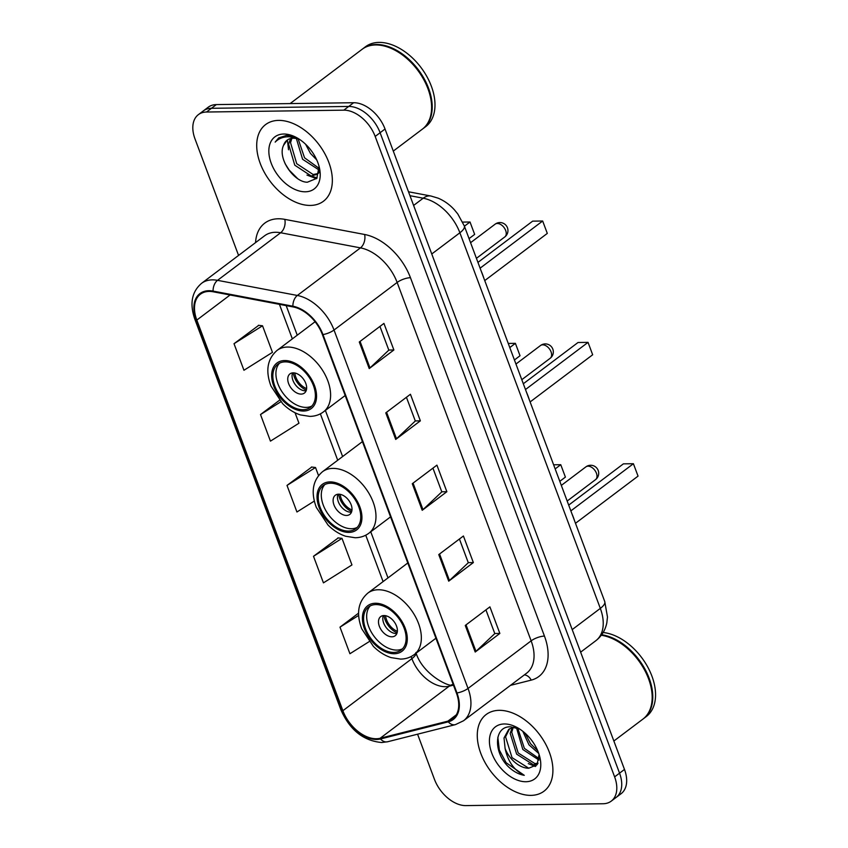<?xml version="1.0" encoding="UTF-8"?>
<svg xmlns="http://www.w3.org/2000/svg" width="848" height="848" viewBox="0 0 848 848"><rect width="100%" height="100%" fill="white"/><g stroke="black" fill="none" stroke-linecap="round" stroke-linejoin="round"><path stroke-width="1.27" d="M417.576 734.198L434.441 779.312A30.009 19.091 -127 0 0 465.828 805.6L603.108 803.745A30.009 19.091 -127 0 0 611.238 801.127L621.107 793.696A30.009 19.091 -127 0 0 624.488 769.443L385.034 129.013A30.009 19.091 -127 0 0 353.648 102.725L216.367 104.59A30.009 19.091 -127 0 0 208.237 107.198L203.308 110.918A30.009 19.091 -127 0 1 211.438 108.3A30.009 19.091 -127 0 0 203.308 110.918L198.379 114.639A30.009 19.091 -127 0 0 194.998 138.892L238.564 255.418M616.178 797.406A30.009 19.091 -127 0 0 619.549 773.164L380.105 132.733A30.009 19.091 -127 0 0 348.719 106.445L211.438 108.3L348.719 106.445A30.009 19.091 -127 0 1 380.105 132.733L619.549 773.164A30.009 19.091 -127 0 1 616.178 797.406M530.996 795.371A48.018 30.539 -127 0 0 544.003 791.195A48.018 30.539 -127 0 0 545.158 743.198A48.018 30.539 -127 0 0 499.196 710.338A48.018 30.539 -127 0 0 486.18 714.514A48.018 30.539 -127 0 0 485.024 762.511A48.018 30.539 -127 0 0 530.996 795.371A48.018 30.539 -127 0 0 544.003 791.195A48.018 30.539 -127 0 0 545.158 743.198A48.018 30.539 -127 0 0 499.196 710.338A48.018 30.539 -127 0 0 486.18 714.514A48.018 30.539 -127 0 0 485.024 762.511A48.018 30.539 -127 0 0 530.996 795.371M310.421 205.428A48.018 30.539 -127 0 0 323.438 201.252A48.018 30.539 -127 0 0 324.593 153.255A48.018 30.539 -127 0 0 278.632 120.395A48.018 30.539 -127 0 0 265.615 124.571A48.018 30.539 -127 0 0 264.459 172.568A48.018 30.539 -127 0 0 310.421 205.428A48.018 30.539 -127 0 0 323.438 201.252A48.018 30.539 -127 0 0 324.593 153.255A48.018 30.539 -127 0 0 278.632 120.395A48.018 30.539 -127 0 0 265.615 124.571A48.018 30.539 -127 0 0 264.459 172.568A48.018 30.539 -127 0 0 310.421 205.428M376.353 738.746A32.012 20.363 53 0 1 342.878 710.709L196.821 320.078A32.012 20.363 53 0 1 200.425 294.203A32.012 20.363 53 0 1 213.24 291.797L293.048 306.912A32.012 20.363 53 0 1 322.399 334.578L456.394 692.975A32.012 20.363 53 0 1 452.79 718.839A32.012 20.363 53 0 1 447.924 721.139L380.158 738.258A32.012 20.363 53 0 1 376.353 738.746M376.618 739.456A32.807 20.871 -127 0 0 380.519 738.958L448.285 721.839A32.807 20.871 -127 0 0 456.966 692.964L322.971 334.568A32.807 20.871 -127 0 0 292.889 306.213L213.071 291.097A32.807 20.871 -127 0 0 196.248 320.088L342.306 710.719A32.807 20.871 -127 0 0 376.618 739.456M258.757 325.325L234.016 343.694L243.948 370.269L272.462 352.355L262.53 325.78L258.417 325.293M338.235 537.918L313.506 556.288L323.438 582.862L351.952 564.938L342.009 538.363L337.907 537.876M311.746 467.057L287.006 485.416L296.938 511.991L314.301 501.083M611.238 801.127A30.009 19.091 -127 0 0 614.62 776.874L375.176 136.443A30.009 19.091 -127 0 0 343.79 110.166L206.509 112.021A30.009 19.091 -127 0 0 198.379 114.639M359.287 341.998L383.932 323.406L393.875 349.98L369.219 368.573L359.287 341.998M438.766 554.592L463.421 536L473.354 562.574L448.709 581.166L438.766 554.592M465.266 625.453L489.911 606.861L499.854 633.435L475.198 652.027L465.266 625.453M385.776 412.859L410.432 394.267L420.364 420.841L395.709 439.434L385.776 412.859M412.276 483.72L436.921 465.139L446.864 491.702L422.209 510.295L412.276 483.72M358.556 613.146L339.995 627.149L349.927 653.723L369.187 641.618M279.511 400.235L260.506 414.555L270.448 441.13L298.962 423.216L295.051 412.753M446.864 491.702L441.776 491.776M432.936 468.138L441.808 491.872L422.982 509.659A8.003 2.608 159.5 0 1 422.209 510.295M420.364 420.841L415.276 420.915M406.436 397.277L415.308 421L396.482 438.787A8.003 2.608 159.5 0 1 395.709 439.434M499.854 633.435L494.766 633.498M485.925 609.871L494.797 633.594L475.972 651.381A8.003 2.608 159.5 0 1 475.198 652.027M473.354 562.574L468.266 562.637M459.425 539.01L468.297 562.733L449.472 580.52A8.003 2.608 159.5 0 1 448.709 581.166M393.875 349.98L388.787 350.054M379.946 326.416L388.819 350.139L369.993 367.926A8.003 2.608 159.5 0 1 369.219 368.573M287.006 485.416L315.52 467.502L318.53 475.569M315.52 467.502L311.417 467.015M313.506 556.288L342.009 538.363M339.995 627.149L358.609 615.447M260.506 414.555L280.847 401.772M234.016 343.694L262.53 325.78M537.6 763.963L533.371 764.748L516.655 754.148L510.189 733.35L512.256 727.542M538.014 763.221L534.908 763.582L518.192 752.982L511.736 732.184L513.273 727.287M538.724 753.416L528.982 744.851L522.781 731.262M537.653 750.65L530.519 743.685L525.082 733.191M539.021 760.073L522.813 749.494L516.506 727.807M539.201 758.737L524.361 748.339L517.81 728.262M519.707 729.068L510.772 726.842C494.257 725.867 493.059 751.233 507.793 766.157C513.104 771.32 518.594 774.372 524.276 775.326C514.27 770.567 507.878 761.599 505.09 748.424A22.61 14.384 -127 0 0 528.749 768.224L512.033 757.635L505.567 736.827L509.553 728.761M505.09 748.424L504.03 737.993L508.758 729.301L513.93 727.16M525.898 781.729A32.616 20.744 -127 0 0 539.869 757.296A32.616 20.744 -127 0 0 517.63 727.807A32.616 20.744 -127 0 0 504.295 723.969A32.616 20.744 -127 0 0 491.787 753.172A32.616 20.744 -127 0 0 525.898 781.729M528.749 768.224L537.07 764.758L539.084 754.561M643.197 718.881A50.021 31.811 -127 0 0 643.515 718.659L646.282 716.56A50.021 31.811 -127 0 0 648.614 668.68A50.021 31.811 -127 0 0 603.151 632.502M643.515 718.659A50.021 31.811 -127 0 0 646.218 671.521A50.021 31.811 -127 0 0 601.677 634.749M650.734 685.852A49.523 31.493 -127 0 0 650.692 685.703A49.523 31.493 -127 0 0 616.941 640.94A49.523 31.493 -127 0 0 616.803 640.865M613.857 741.014L642.901 719.125A50.021 31.811 -127 0 0 650.766 686A50.021 31.811 -127 0 0 616.666 640.791A50.021 31.811 -127 0 0 601.306 635.247M524.276 775.326L506.108 762.691L499.324 750.003L497.84 737.219M536.031 765.914L532.258 764.663M535.311 766.507L528.304 763.603M393.801 652.419A27.009 17.183 -127 0 0 401.115 650.066A27.009 17.183 -127 0 0 401.761 623.068A27.009 17.183 -127 0 0 375.908 604.582A27.009 17.183 -127 0 0 368.594 606.935A27.009 17.183 -127 0 0 367.947 633.933A27.009 17.183 -127 0 0 393.801 652.419M370.237 605.907A27.009 17.183 -127 0 0 371.774 632.915A27.009 17.183 -127 0 0 396.875 650.098A27.009 17.183 -127 0 0 402.556 648.773M574.626 520.979A58.523 37.227 -127 0 0 571.891 513.665M565.404 477.106L560.761 464.704L565.404 477.106L559.797 481.325M553.617 464.799L560.761 464.704L555.164 468.923M638.046 476.12L633.403 463.718L638.046 476.12L575.495 523.29M570.852 510.888L633.403 463.718L623.397 463.856L568.69 505.111M391.914 636.806A11.999 7.632 -127 0 0 395.168 635.767A11.999 7.632 -127 0 0 395.454 623.768A11.999 7.632 -127 0 0 383.964 615.553A11.999 7.632 -127 0 0 380.71 616.591A11.999 7.632 -127 0 0 380.423 628.591A11.999 7.632 -127 0 0 391.914 636.806M383.328 615.584A11.999 7.632 -127 0 0 385.893 627.16A11.999 7.632 -127 0 0 396.228 633.551A11.999 7.632 -127 0 0 396.853 633.52M397.087 632.831A16.006 10.176 53 0 1 384.059 615.553M397.362 631.315A14.003 8.904 53 0 1 385.586 615.701M393.292 151.082L422.325 129.182A50.021 31.811 -127 0 0 430.201 96.057A50.021 31.811 -127 0 0 396.101 50.848A50.021 31.811 -127 0 0 375.653 44.955A50.021 31.811 -127 0 0 362.096 49.311L290.122 103.583M422.633 128.949A50.021 31.811 -127 0 0 422.94 128.716A50.021 31.811 -127 0 0 424.148 78.726A50.021 31.811 -127 0 0 376.268 44.488A50.021 31.811 -127 0 0 362.711 48.845A50.021 31.811 -127 0 0 362.403 49.078M422.94 128.716L425.717 126.628A50.021 31.811 -127 0 0 426.915 76.627A50.021 31.811 -127 0 0 379.045 42.4A50.021 31.811 -127 0 0 365.488 46.757L362.711 48.845M319.251 170.109L302.598 159.286L296.376 138.553M299.991 139.697A22.61 14.384 -127 0 0 293.207 138.245A22.61 14.384 -127 0 0 287.069 140.206A22.61 14.384 -127 0 0 283.571 145.315L287.334 140.015M319.198 171.37L316.802 174.434L311.216 176.002L294.775 165.19L288.596 144.181L290.588 138.563M319.039 172.738L316.802 174.434M317.714 173.617L313.166 174.529L296.726 163.717L290.546 142.708L291.86 138.33M316.739 159.912L310.432 153.393L305.598 144.255M319.198 168.413L304.559 157.813L298.178 139.03M298.083 138.468L286.688 135.341L278.695 137.917L275.176 142.093C279.003 138.224 283.942 136.464 290.005 136.825L299.545 139.39M305.322 191.796A32.616 20.744 -127 0 0 319.304 167.353A32.616 20.744 -127 0 0 297.065 137.874A32.616 20.744 -127 0 0 283.73 134.026A32.616 20.744 -127 0 0 271.212 163.229A32.616 20.744 -127 0 0 305.322 191.796M283.571 145.315C277.148 158.216 293.938 182.214 307.347 182.225L316.813 178.345L319.018 166.664M430.159 95.909A49.523 31.493 -127 0 0 430.127 95.76A49.523 31.493 -127 0 0 396.366 50.997A49.523 31.493 -127 0 0 396.239 50.922M275.176 142.093L278.886 137.768M297.468 178.44L289.21 170.141L285.055 163.622M317.131 177.889L310.951 175.981M316.548 178.674L306.976 175.091M288.521 149.767L287.408 139.973M287.779 136.772L288.087 135.383M348.422 531.06A27.009 17.183 -127 0 0 355.747 528.717A27.009 17.183 -127 0 0 356.393 501.719A27.009 17.183 -127 0 0 330.54 483.233A27.009 17.183 -127 0 0 323.215 485.586A27.009 17.183 -127 0 0 322.569 512.584A27.009 17.183 -127 0 0 348.422 531.06M324.858 484.558A27.009 17.183 -127 0 0 326.406 511.556A27.009 17.183 -127 0 0 351.507 528.739A27.009 17.183 -127 0 0 357.178 527.414M529.258 399.62A58.523 37.227 -127 0 0 526.523 392.306M520.025 355.747L515.393 343.345L520.025 355.747L514.429 359.976M508.249 343.451L515.393 343.345L509.796 347.574M592.667 354.771L588.035 342.369L592.667 354.771L530.117 401.941M525.484 389.539L588.035 342.369L578.029 342.497L523.322 383.752M346.535 515.457A11.999 7.632 -127 0 0 349.789 514.407A11.999 7.632 -127 0 0 350.076 502.408A11.999 7.632 -127 0 0 338.585 494.193A11.999 7.632 -127 0 0 335.331 495.243A11.999 7.632 -127 0 0 335.045 507.242A11.999 7.632 -127 0 0 346.535 515.457M337.96 494.236A11.999 7.632 -127 0 0 340.514 505.811A11.999 7.632 -127 0 0 350.849 512.203A11.999 7.632 -127 0 0 351.485 512.16M351.719 511.471A16.006 10.176 53 0 1 338.691 494.193M351.984 509.966A14.003 8.904 53 0 1 340.207 494.352M303.054 409.711A27.009 17.183 -127 0 0 310.368 407.358A27.009 17.183 -127 0 0 311.025 380.36A27.009 17.183 -127 0 0 285.172 361.873A27.009 17.183 -127 0 0 277.847 364.227A27.009 17.183 -127 0 0 277.201 391.225A27.009 17.183 -127 0 0 303.054 409.711M279.49 363.198A27.009 17.183 -127 0 0 281.027 390.207A27.009 17.183 -127 0 0 306.128 407.39A27.009 17.183 -127 0 0 311.81 406.065M483.879 278.271A58.523 37.227 -127 0 0 481.145 270.957M474.657 234.398L470.015 221.996L474.657 234.398L469.061 238.617M462.679 222.091L470.015 221.996L464.418 226.215M547.299 233.412L542.667 221.01L547.299 233.412L484.749 280.582M480.106 268.18L542.667 221.01L532.65 221.148L477.943 262.403M301.167 394.097A11.999 7.632 -127 0 0 304.421 393.059A11.999 7.632 -127 0 0 304.708 381.059A11.999 7.632 -127 0 0 293.217 372.844A11.999 7.632 -127 0 0 289.963 373.883A11.999 7.632 -127 0 0 289.677 385.882A11.999 7.632 -127 0 0 301.167 394.097M292.592 372.876A11.999 7.632 -127 0 0 295.146 384.451A11.999 7.632 -127 0 0 305.481 390.843A11.999 7.632 -127 0 0 306.107 390.811M306.351 390.122A16.006 10.176 53 0 1 293.313 372.844M306.616 388.607A14.003 8.904 53 0 1 294.839 372.993M624.488 769.443L614.62 776.874M216.367 104.59L206.509 112.021M353.648 102.725L343.79 110.166M385.034 129.013L375.176 136.443M604.762 601.582A20.002 6.53 159.5 0 1 600.32 608.387L459.881 232.776A40.015 25.451 -127 0 0 423.205 198.209A20.002 12.646 -79.3 0 1 430.964 196.026L438.098 198.156C444.288 200.764 449.737 204.665 454.443 209.859L457.782 213.95L464.322 225.96L604.762 601.582L607.475 616.994L606.818 622.877C605.302 630.244 601.635 636.191 595.815 640.728A40.015 25.451 -127 0 0 600.32 608.387L572.199 629.598M409.966 195.697L423.205 198.209L413.612 205.439M464.322 225.96A20.002 6.53 159.5 0 1 459.881 232.776L431.759 253.987M342.878 710.709L411.895 658.652A32.012 20.363 -127 0 0 445.38 686.689A32.012 20.363 -127 0 0 449.186 686.212L453.457 685.131M255.555 242.613A50.021 31.811 53 0 1 278.335 218.773A50.021 31.811 53 0 1 284.79 219.367L364.608 234.483A50.021 31.811 53 0 1 410.453 277.699L544.458 636.095A50.021 31.811 53 0 1 531.219 680.117L510.496 685.354M213.071 291.097A10.006 6.328 -79.3 0 1 217.533 280.338L280.646 232.755A40.015 25.451 -127 0 0 275.483 232.278A40.015 25.451 -127 0 0 264.629 235.765L201.527 283.359A40.015 25.451 53 0 1 217.533 280.338L297.351 295.464A40.015 25.451 53 0 1 334.027 330.031L468.032 688.438A10.006 3.265 159.5 0 1 456.966 692.964M196.248 320.088A10.006 3.265 159.5 0 1 194.796 319.102L340.854 709.734C349.736 729.927 363.368 740.855 381.738 742.519L387.631 741.756A10.006 7.452 -104.2 0 1 380.519 738.958M322.971 334.568A10.006 3.265 -20.5 0 0 334.027 330.031L397.14 282.448A40.015 25.451 -127 0 0 360.464 247.87L280.646 232.755A10.006 6.328 100.7 0 0 284.79 219.367M292.889 306.213A10.006 6.328 -79.3 0 1 297.351 295.464L360.464 247.87A10.006 6.328 100.7 0 0 364.608 234.483M387.631 741.756L455.387 724.637A10.006 7.452 -104.2 0 1 448.285 721.839M544.458 636.095A10.006 3.265 159.5 0 0 531.145 640.844L468.032 688.438A40.015 25.451 53 0 1 463.527 720.768L526.629 673.174A40.015 25.451 -127 0 0 531.145 640.844L397.14 282.448A10.006 3.265 159.5 0 1 410.453 277.699M340.854 709.734A10.006 3.265 -20.5 0 0 342.306 710.719M531.219 680.117A10.006 7.452 75.8 0 0 524.35 674.902M196.821 320.078L230.084 294.987M279.427 304.337L292.348 338.893M320.364 413.845L337.716 460.241M365.742 535.194L383.084 581.59M411.11 656.553L411.895 658.652A18.009 5.872 159.5 0 0 416.018 653.236M380.158 738.258L449.186 686.212A18.009 13.42 75.8 0 1 452.885 684.421L453.171 684.347M447.924 721.139L456.341 714.8M413.061 483.127L422.982 509.659M439.561 553.998L449.472 580.52M466.05 624.859L475.972 651.381M386.571 412.266L396.482 438.787M360.071 341.405L369.993 367.926M375.42 603.257A28.514 18.137 -127 0 0 364.481 628.781A28.514 18.137 -127 0 0 394.288 653.744A28.514 18.137 -127 0 0 405.227 628.23A28.514 18.137 -127 0 0 375.42 603.257M407.793 562.966L367.831 593.102A38.51 24.497 53 0 1 378.272 589.752A38.51 24.497 53 0 1 415.128 616.104A38.51 24.497 53 0 1 414.206 654.603L435.925 638.226M588.056 466.177A8.003 5.088 53 0 1 596.42 473.195A8.003 5.088 53 0 1 595.519 479.661A8.003 8.003 0 0 0 598.2 470.47A8.003 8.003 0 0 0 585.883 466.877A8.003 5.088 53 0 1 588.056 466.177M330.042 481.897A28.514 18.137 -127 0 0 319.102 507.422A28.514 18.137 -127 0 0 348.92 532.396A28.514 18.137 -127 0 0 359.859 506.871A28.514 18.137 -127 0 0 330.042 481.897M362.414 441.617L322.452 471.753A38.51 24.497 53 0 1 332.893 468.393A38.51 24.497 53 0 1 369.76 494.755A38.51 24.497 53 0 1 368.838 533.254L390.557 516.867M542.678 344.829A8.003 5.088 53 0 1 551.052 351.835A8.003 5.088 53 0 1 550.151 358.301A8.003 8.003 0 0 0 552.822 349.111A8.003 8.003 0 0 0 540.505 345.528A8.003 5.088 53 0 1 542.678 344.829M284.674 360.548A28.514 18.137 -127 0 0 273.734 386.073A28.514 18.137 -127 0 0 303.552 411.036A28.514 18.137 -127 0 0 314.491 385.522A28.514 18.137 -127 0 0 284.674 360.548M315.085 321.731L277.084 350.394A38.51 24.497 53 0 1 287.525 347.044A38.51 24.497 53 0 1 324.392 373.396A38.51 24.497 53 0 1 323.459 411.895L345.178 395.518M497.31 223.469A8.003 5.088 53 0 1 505.673 230.486A8.003 5.088 53 0 1 504.772 236.952A8.003 8.003 0 0 0 507.454 227.762A8.003 8.003 0 0 0 495.137 224.169A8.003 5.088 53 0 1 497.31 223.469M595.815 640.728L580.636 652.165M408.503 191.775L430.964 196.026M455.387 724.637L463.527 720.768M201.527 283.359C191.743 291.839 189.507 303.754 194.796 319.102M452.885 684.421C452.864 688.936 422.94 675.898 415.891 652.525M286.189 305.619L297.245 335.193M325.388 410.443L342.624 456.542M370.756 531.802L387.992 577.891M367.831 593.102C358.089 601.624 356.054 613.517 361.714 628.771L373.374 646.367C378.759 651.752 384.642 655.504 391.045 657.603L400.595 659.097C405.757 659.013 410.294 657.507 414.206 654.603M561.323 485.395L585.883 466.877M567.174 501.041L595.519 479.661M322.452 471.753C312.721 480.275 310.675 492.158 316.336 507.411L328.006 525.018C333.381 530.403 339.274 534.145 345.677 536.254L355.217 537.749C360.389 537.653 364.926 536.159 368.838 533.254M515.955 364.046L540.505 345.528M521.796 379.681L550.151 358.301M277.084 350.394C267.343 358.916 265.307 370.809 270.968 386.063L282.638 403.659C288.013 409.043 293.896 412.796 300.298 414.895L309.849 416.389C315.011 416.304 319.558 414.799 323.459 411.895M470.576 242.687L495.137 224.169M476.428 258.333L504.772 236.952"/></g></svg>
